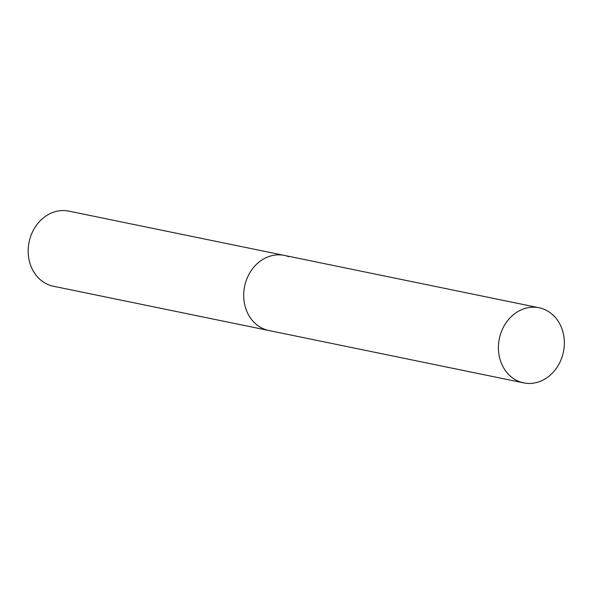 <?xml version="1.0" encoding="UTF-8"?>
<svg xmlns="http://www.w3.org/2000/svg" width="594" height="594" viewBox="0 0 594 594"><rect width="100%" height="100%" fill="white"/><g stroke="black" fill="none" stroke-linecap="round" stroke-linejoin="round"><path stroke-width="0.89" d="M539.1 307.759A38.343 32.715 101.6 0 0 500.735 333.531A38.343 32.715 101.6 0 0 523.663 382.878A38.343 32.715 101.6 0 0 562.028 357.105A38.343 32.715 101.6 0 0 539.1 307.759L284.377 255.413A38.343 32.715 101.6 0 0 246.013 281.185A38.343 32.715 101.6 0 0 268.941 330.531A38.343 32.715 -78.4 0 1 264.523 329.239A38.343 32.715 -78.4 0 1 245.233 283.769A38.343 32.715 -78.4 0 1 284.377 255.413A38.343 32.715 -78.4 0 1 288.795 256.712M523.663 382.878L53.401 286.241A38.343 32.715 -78.4 0 1 48.99 284.949A38.343 32.715 -78.4 0 1 29.7 239.479A38.343 32.715 -78.4 0 1 68.837 211.122L284.377 255.413"/></g></svg>
